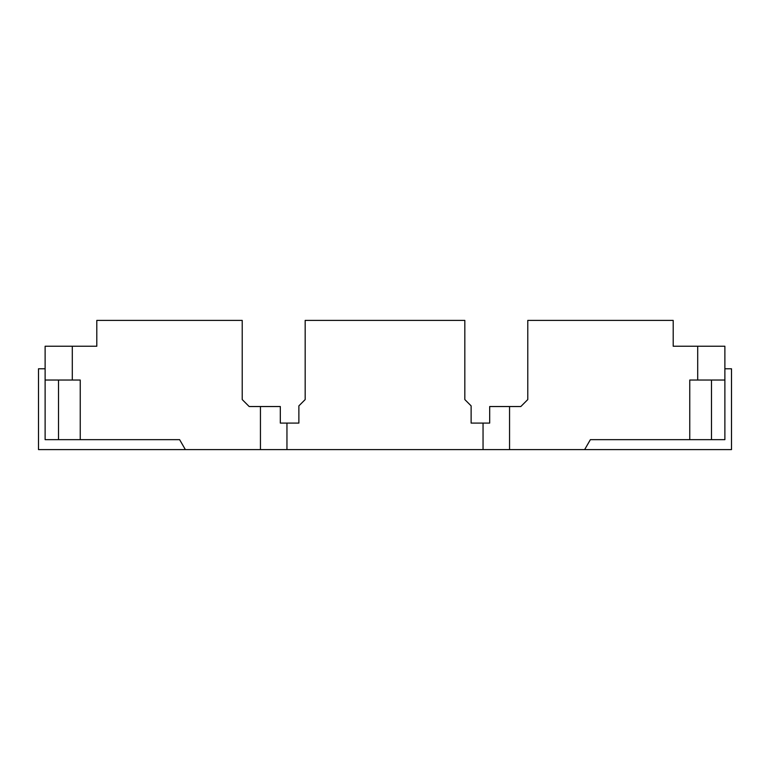 <?xml version="1.0" encoding="UTF-8"?>
<svg xmlns="http://www.w3.org/2000/svg" width="770" height="770" viewBox="0 0 770 770"><rect width="100%" height="100%" fill="white"/><g stroke="black" fill="none" stroke-linecap="round" stroke-linejoin="round"><path stroke-width="1.16" d="M689.756 439.66L590.378 439.66L584.642 449.593L286.95 449.593L286.95 423.096L298.875 423.096L298.875 405.867L305.17 399.572L305.17 320.407L464.83 320.407L464.83 399.572L471.125 405.867L471.125 423.096L489.682 423.096L489.682 406.531L520.818 406.531L527.777 399.572L527.777 320.407L673.201 320.407L673.201 346.24L724.878 346.24L724.878 439.66L689.756 439.66L689.756 380.034L724.878 380.034M72.293 380.034L72.293 346.24L96.799 346.24L96.799 320.407L242.223 320.407L242.223 399.572L249.182 406.531L280.319 406.531L280.319 423.096L286.95 423.096M80.244 439.66L80.244 380.034L45.122 380.034L45.122 439.66L179.622 439.66L185.358 449.593L38.5 449.593L38.5 368.772L45.122 368.772M286.95 449.593L185.358 449.593M260.443 449.593L260.443 406.531M45.122 380.034L45.122 346.24L72.293 346.24M58.51 439.66L58.51 380.034M483.05 449.593L483.05 423.096M724.878 368.772L731.5 368.772L731.5 449.593L584.642 449.593M509.557 449.593L509.557 406.531M697.707 380.034L697.707 346.24M711.49 439.66L711.49 380.034"/></g></svg>
